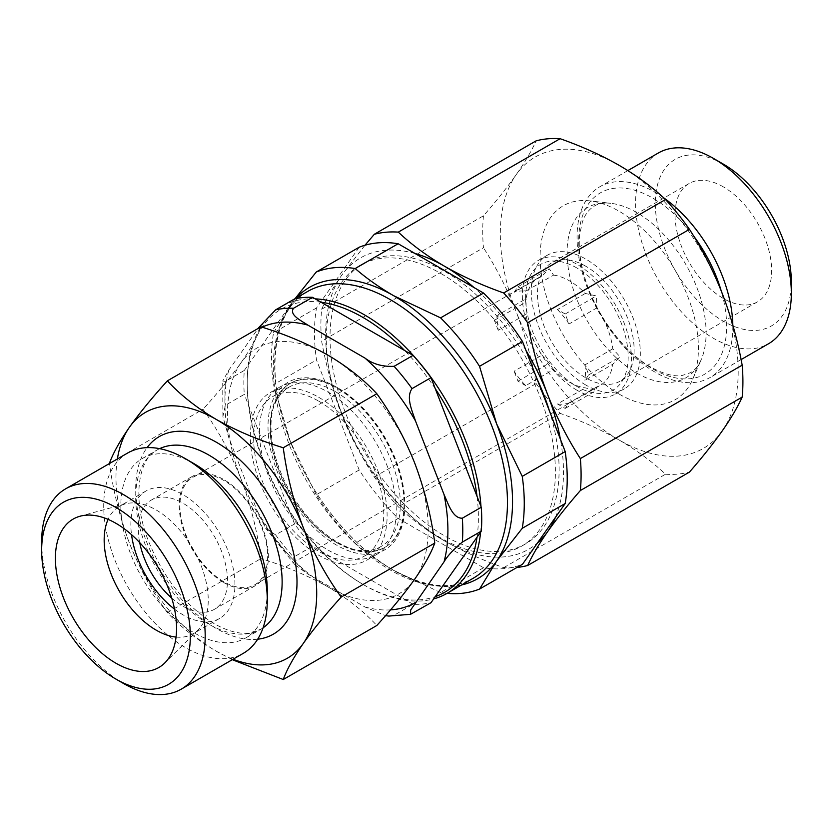 <?xml version="1.0" encoding="UTF-8"?>
<svg xmlns="http://www.w3.org/2000/svg" width="833" height="833" viewBox="0 0 833 833"><rect width="100%" height="100%" fill="white"/><g stroke="black" fill="none" stroke-linecap="round" stroke-linejoin="round"><path stroke-width="0.62" stroke-dasharray="4.17 3.12" d="M318.716 401.152A91.984 53.114 60 0 1 378.807 482.213A91.984 53.114 60 0 1 364.708 555.923A91.984 53.114 60 0 1 318.716 551.363A91.984 53.114 60 0 1 258.615 470.301A91.984 53.114 60 0 1 272.724 396.591A91.984 53.114 60 0 1 318.716 401.152M335.283 391.583A91.984 53.114 60 0 1 395.383 472.644A91.984 53.114 60 0 1 381.275 546.354A91.984 53.114 60 0 1 335.283 541.794L337.146 542.866A94.618 54.624 60 0 1 270.236 426.985A94.618 54.624 60 0 1 289.832 383.68A94.618 54.624 60 0 1 337.146 388.365A94.618 54.624 60 0 1 398.955 471.738A94.618 54.624 60 0 1 384.45 547.562A94.618 54.624 60 0 1 337.146 542.866L335.283 541.794A91.984 53.114 60 0 1 270.236 429.13A91.984 53.114 60 0 1 289.29 387.022A91.984 53.114 60 0 1 335.283 391.583M337.886 542.439A94.618 54.624 -120 0 0 385.2 547.125A94.618 54.624 -120 0 0 404.796 503.809A94.618 54.624 -120 0 0 337.886 387.928L336.397 387.074A96.722 55.842 -120 0 0 268.007 426.558A96.722 55.842 -120 0 0 336.397 545.021A96.722 55.842 -120 0 0 404.796 505.527A96.722 55.842 -120 0 0 336.397 387.074L337.886 387.928A94.618 54.624 -120 0 0 290.582 383.242A94.618 54.624 -120 0 0 276.077 459.066A94.618 54.624 -120 0 0 337.886 542.439M315.207 298.87A165.58 95.597 -120 0 0 281.492 306.554A165.58 95.597 -120 0 0 247.193 382.357A165.58 95.597 -120 0 0 364.271 585.141A165.58 95.597 -120 0 0 364.281 585.151A165.58 95.597 -120 0 0 433.67 598.906M321.038 302.233A163.476 94.379 -120 0 0 290.321 304.982A163.476 94.379 -120 0 0 248.567 364.385A163.476 94.379 -120 0 0 247.193 384.075A163.476 94.379 -120 0 0 248.567 405.338A163.476 94.379 -120 0 0 290.321 512.961A163.476 94.379 -120 0 0 321.038 551.165A163.476 94.379 -120 0 0 362.792 584.287L364.281 585.151L362.792 584.287A163.476 94.379 -120 0 0 404.546 599.385A163.476 94.379 -120 0 0 435.263 596.636M440.844 273.474A161.998 93.535 60 0 1 546.677 416.229A161.998 93.535 60 0 1 521.843 546.042A161.998 93.535 60 0 1 440.844 538.014A161.998 93.535 60 0 1 335.012 395.259A161.998 93.535 60 0 1 359.846 265.446A161.998 93.535 60 0 1 440.844 273.474M536.91 378.64A161.998 93.535 -120 0 0 444.562 271.329A161.998 93.535 -120 0 0 363.563 263.301A161.998 93.535 -120 0 0 338.729 393.114A161.998 93.535 -120 0 0 444.562 535.869A161.998 93.535 -120 0 0 525.561 543.897A161.998 93.535 -120 0 0 549.436 410.94M553.581 275.119A62.027 35.809 60 0 1 569.449 280.846A62.027 35.809 60 0 1 585.328 293.445L596.407 295.975L596.917 307.877A62.027 35.809 60 0 1 612.796 348.788L620.012 356.816L612.796 364.25A62.027 35.809 60 0 1 600.468 385.21A62.027 35.809 60 0 1 596.917 386.835L596.407 390.396L585.328 387.876A62.027 35.809 60 0 1 569.449 382.139L569.449 382.139A62.027 35.809 60 0 1 553.581 369.54L525.696 385.637A62.027 35.809 60 0 1 514.107 371.206L541.981 355.118A62.027 35.809 60 0 1 526.102 314.197L498.228 330.295A62.027 35.809 60 0 1 498.228 314.832L526.102 298.735A62.027 35.809 60 0 1 538.441 277.774A62.027 35.809 60 0 1 541.981 276.15L514.107 292.248A62.027 35.809 60 0 1 525.696 291.217L553.581 275.119L549.197 268.715L541.981 276.15M223.775 581.715A62.027 35.809 60 0 1 183.26 527.05A62.027 35.809 60 0 1 192.767 477.351A62.027 35.809 60 0 1 223.775 480.422A62.027 35.809 60 0 1 264.3 535.078A62.027 35.809 60 0 1 254.794 584.787A62.027 35.809 60 0 1 223.775 581.715M553.581 369.54L549.197 363.146L541.981 355.118M526.102 314.197L526.102 298.735M576.884 267.976A72.544 41.879 -120 0 0 525.592 297.589A72.544 41.879 -120 0 0 576.884 386.429L576.884 386.429A72.544 41.879 -120 0 0 628.176 356.816A72.544 41.879 -120 0 0 576.884 267.976M569.449 382.139L576.884 386.429L569.449 382.139M585.807 385.023A77.115 44.524 60 0 1 535.421 317.061A77.115 44.524 60 0 1 547.25 255.262A77.115 44.524 60 0 1 585.807 259.084A77.115 44.524 60 0 1 636.183 327.046A77.115 44.524 60 0 1 624.365 388.834A77.115 44.524 60 0 1 585.807 385.023M576.884 390.167A77.115 44.524 60 0 1 526.508 322.215A77.115 44.524 60 0 1 538.326 260.417A77.115 44.524 60 0 1 576.884 264.238A77.115 44.524 60 0 1 627.259 332.19A77.115 44.524 60 0 1 615.441 393.988A77.115 44.524 60 0 1 576.884 390.167M585.807 266.258A68.337 39.453 -120 0 0 551.633 262.874A68.337 39.453 -120 0 0 541.158 317.633A68.337 39.453 -120 0 0 585.807 377.849A68.337 39.453 -120 0 0 619.971 381.233A68.337 39.453 -120 0 0 630.446 326.474A68.337 39.453 -120 0 0 585.807 266.258M723.336 186.863A68.337 39.453 -120 0 0 689.162 183.479A68.337 39.453 -120 0 0 678.687 238.228A68.337 39.453 -120 0 0 723.336 298.453A68.337 39.453 -120 0 0 757.499 301.838A68.337 39.453 -120 0 0 767.974 247.078A68.337 39.453 -120 0 0 723.336 186.863M723.336 164.111A96.191 55.54 -120 0 0 655.311 203.387A96.191 55.54 -120 0 0 723.336 321.194A96.191 55.54 -120 0 0 791.35 281.929M658.393 152.96A110.154 63.6 -120 0 0 641.504 241.226A110.154 63.6 -120 0 0 713.465 338.292A110.154 63.6 -120 0 0 768.536 343.748M663.526 197.702A110.154 63.6 -120 0 0 654.936 192.204A110.154 63.6 -120 0 0 599.864 186.748A110.154 63.6 -120 0 0 582.985 275.015A110.154 63.6 -120 0 0 654.936 372.08A110.154 63.6 -120 0 0 710.018 377.536A110.154 63.6 -120 0 0 732.811 325.016M619.252 394.155A111.966 64.641 -120 0 0 692.754 379.15A111.966 64.641 -120 0 0 619.252 211.322A111.966 64.641 -120 0 0 589.837 200.878A111.966 64.641 -120 0 0 541.523 275.161A111.966 64.641 -120 0 0 619.252 394.155M171.733 598.104A63.079 36.423 -120 0 0 182.896 606.174A63.079 36.423 -120 0 0 214.435 609.298A63.079 36.423 -120 0 0 224.098 558.756A63.079 36.423 -120 0 0 182.896 503.174A63.079 36.423 -120 0 0 151.356 500.05A63.079 36.423 -120 0 0 139.705 542.616M223.775 582.569A63.079 36.423 -120 0 0 255.314 585.693A63.079 36.423 -120 0 0 264.988 535.15A63.079 36.423 -120 0 0 223.775 479.569A63.079 36.423 -120 0 0 192.236 476.445A63.079 36.423 -120 0 0 182.573 526.987A63.079 36.423 -120 0 0 223.775 582.569M176.055 637.078A73.596 42.483 -120 0 0 193.006 633.809A73.596 42.483 -120 0 0 198.119 629.894A73.596 42.483 -120 0 0 202.648 569.782A73.596 42.483 -120 0 0 156.208 509.994A73.596 42.483 -120 0 0 125.356 503.882A73.596 42.483 -120 0 0 119.411 506.349A73.596 42.483 -120 0 0 108.103 519.386M174.545 609.162A73.596 42.483 -120 0 0 182.896 614.764A73.596 42.483 -120 0 0 219.683 618.409A73.596 42.483 -120 0 0 230.97 559.432A73.596 42.483 -120 0 0 182.896 494.583A73.596 42.483 -120 0 0 146.098 490.939A73.596 42.483 -120 0 0 131.531 534.651M41.65 541.794A115.641 66.765 -120 0 0 123.419 683.424M127.678 453.017A115.641 66.765 -120 0 0 109.946 545.688A115.641 66.765 -120 0 0 185.499 647.595A115.641 66.765 -120 0 0 243.319 653.322M194.047 463.679A103.552 59.789 -120 0 0 142.266 458.556A103.552 59.789 -120 0 0 126.397 541.533A103.552 59.789 -120 0 0 194.047 632.788A103.552 59.789 -120 0 0 245.818 637.911A103.552 59.789 -120 0 0 267.268 590.514M318.716 397.289A96.722 55.842 60 0 1 381.899 482.515A96.722 55.842 60 0 1 367.072 560.015A96.722 55.842 60 0 1 318.716 555.226A96.722 55.842 60 0 1 255.533 469.999A96.722 55.842 60 0 1 270.35 392.499A96.722 55.842 60 0 1 318.716 397.289M327.848 549.957A96.722 55.842 -120 0 0 376.214 554.747A96.722 55.842 -120 0 0 391.041 477.236A96.722 55.842 -120 0 0 327.848 392.01A96.722 55.842 -120 0 0 279.492 387.22A96.722 55.842 -120 0 0 264.665 464.72A96.722 55.842 -120 0 0 327.848 549.957M117.38 458.962A141.922 81.936 -120 0 0 129.438 543.126A141.922 81.936 -120 0 0 216.341 651.239A141.922 81.936 -120 0 0 233.032 659.257M232.303 659.684L216.341 651.239C196.723 639.609 180.397 626.728 167.371 612.619C152.21 591.628 139.569 568.47 129.438 543.126C119.796 517.501 113.121 490.887 109.425 463.283L203.002 409.253C218.163 430.234 230.803 453.402 240.945 478.746C250.587 504.361 257.251 530.975 260.948 558.589C285.396 566.107 307.7 575.53 327.848 586.859C347.257 598.323 363.584 611.203 376.828 625.489M167.371 612.619L260.948 558.589M260.948 326.817C257.23 336.969 250.556 348.975 240.945 362.865C230.803 377.078 218.152 392.541 203.002 409.253M240.945 362.865A141.922 81.936 -120 0 0 240.945 478.746A141.922 81.936 -120 0 0 327.848 586.859A141.922 81.936 -120 0 0 414.761 579.102A141.922 81.936 -120 0 0 414.761 463.221A141.922 81.936 -120 0 0 327.848 355.097A141.922 81.936 -120 0 0 240.945 362.865M525.977 350.485A168.204 97.117 -120 0 0 474.06 287.583M415.063 253.513A168.204 97.117 -120 0 0 341.561 275.463A168.204 97.117 -120 0 0 341.561 412.804A168.204 97.117 -120 0 0 444.562 540.94A168.204 97.117 -120 0 0 537.42 543.033M364.989 245.235L341.561 275.463C332.784 288.031 326.14 299.286 321.642 309.23A183.978 106.218 -120 0 0 321.642 341.176C326.151 366.02 332.784 389.896 341.561 412.804C350.537 435.628 361.47 457.025 374.34 476.986A183.978 106.218 -120 0 0 398.309 506.797C411.523 519.271 426.944 530.652 444.562 540.94C462.575 551.207 482.286 560.109 503.694 567.648A183.978 106.218 -120 0 0 517.001 567.44M555.361 517.512A168.204 97.117 -120 0 0 560.359 439.095M321.642 309.23L483.463 215.799C496.364 201.003 507.287 187.269 516.252 174.597C525.029 162.029 531.662 150.773 536.16 140.829M483.463 215.799A183.978 106.218 -120 0 0 483.463 247.745L321.642 341.176M374.34 476.986L536.16 383.565C531.652 358.721 525.019 334.845 516.252 311.938C507.266 289.113 496.343 267.716 483.463 247.745M536.16 383.565A183.978 106.218 -120 0 0 560.12 413.376L398.309 506.797M503.694 567.648L665.515 474.227C652.447 461.867 637.026 450.486 619.252 440.084C601.436 429.911 581.726 421.009 560.12 413.376M665.515 474.227A183.978 106.218 -120 0 0 689.474 472.082M722.263 430.88A168.204 97.117 -120 0 0 722.263 293.539A168.204 97.117 -120 0 0 619.252 165.403A168.204 97.117 -120 0 0 516.252 174.597A168.204 97.117 -120 0 0 516.252 311.938A168.204 97.117 -120 0 0 619.252 440.084A168.204 97.117 -120 0 0 722.263 430.88M596.917 386.835L569.043 402.933L565.18 408.43L557.444 403.963L585.328 387.876M565.18 408.43L596.407 390.396M569.043 402.933A62.027 35.809 60 0 1 557.444 403.963M612.796 348.788L584.922 364.885L588.785 374.85L584.922 380.348L612.796 364.25M588.785 374.85L620.012 356.816M584.922 364.885A62.027 35.809 60 0 1 584.922 380.348M585.328 293.445L557.444 309.543L565.18 314.01L569.043 323.975L596.917 307.877M565.18 314.01L596.407 295.975M557.444 309.543A62.027 35.809 60 0 1 569.043 323.975M514.107 292.248L517.97 286.75L525.696 291.217M517.97 286.75L549.197 268.715M498.228 330.295L494.365 320.33L498.228 314.832M494.365 320.33L525.592 302.306L525.592 297.589M525.696 385.637L517.97 381.17L514.107 371.206M517.97 381.17L549.197 363.146M359.19 247.224L316.488 307.981A178.72 103.188 -120 0 0 316.488 359.918L359.19 469.979A178.72 103.188 -120 0 0 398.143 518.428L483.546 567.742A178.72 103.188 -120 0 0 522.499 564.264M483.546 567.742L440.595 592.544A178.72 103.188 -120 0 0 447.05 593.356M440.595 592.544L393.603 570.366C379.254 562.025 366.447 552.977 355.191 543.231L398.143 518.428M359.19 469.979L316.238 494.781A178.72 103.188 -120 0 0 355.191 543.231M316.238 494.781L290.592 442.219L273.536 384.711L316.488 359.918M316.488 307.981L273.536 332.784A178.72 103.188 -120 0 0 273.536 384.711M273.536 332.784L295.007 298.745M480.641 532.079A165.58 95.597 -120 0 0 480.985 506.506M435.263 388.657A163.476 94.379 -120 0 0 404.546 350.454M477.017 537.233A163.476 94.379 -120 0 0 477.017 496.281M388.876 616.076L394.113 615.254L413.074 604.3A168.204 97.117 -120 0 0 430.994 602.707M413.074 604.3L312.51 546.25L293.549 557.194L294.965 564.805L307.846 574.031L364.948 606.997L385.554 615.639M262.031 327.171A157.697 91.047 -120 0 0 257.324 329.608L228.773 370.227L222.703 381.014L225.347 381.389L244.298 370.446A168.204 97.117 -120 0 0 244.298 394.353L225.347 405.296L222.9 416.531L228.773 437.596L257.324 511.181L265.612 528.195L275.629 534.89L294.58 523.947A168.204 97.117 -120 0 0 312.51 546.25M294.58 523.947L244.298 394.353M244.298 370.446L294.58 298.912M636.589 373.007A98.315 56.769 -120 0 0 701.126 359.835A98.315 56.769 -120 0 0 636.589 212.457A98.315 56.769 -120 0 0 610.756 203.294A98.315 56.769 -120 0 0 568.325 268.518A98.315 56.769 -120 0 0 636.589 373.007M307.596 291.488A165.58 95.597 -120 0 0 282.21 424.164A165.58 95.597 -120 0 0 390.375 570.074A165.58 95.597 -120 0 0 473.165 578.279C451.725 590.305 425.007 587.484 393.009 569.814C352.078 546.656 311.438 496.343 290.956 443.062C263.665 375.621 272.62 309.689 307.596 291.488M295.996 298.172A168.204 97.117 -120 0 0 290.592 304.878A168.204 97.117 -120 0 0 290.592 442.219A168.204 97.117 -120 0 0 393.603 570.366A168.204 97.117 -120 0 0 461.576 584.974M693.493 235.781A104.604 60.392 -120 0 0 652.676 198.035A104.604 60.392 -120 0 0 578.706 240.737A104.604 60.392 -120 0 0 652.676 368.852A104.604 60.392 -120 0 0 721.18 290.779M159.634 448.664A103.552 59.789 -120 0 0 157.135 449.976A103.552 59.789 -120 0 0 141.266 532.953A103.552 59.789 -120 0 0 208.906 624.198A103.552 59.789 -120 0 0 260.687 629.332A103.552 59.789 -120 0 0 263.072 627.822M257.689 639.203A114.069 65.859 60 0 1 216.341 628.499A114.069 65.859 60 0 1 146.202 540.846A114.069 65.859 60 0 1 147.087 447.633M394.113 615.254A168.204 97.117 -120 0 0 412.043 613.65M275.629 534.89A168.204 97.117 -120 0 0 293.549 557.194M225.347 381.389A168.204 97.117 -120 0 0 225.347 405.296M364.948 606.997A157.697 91.047 -120 0 0 390.542 609.871M257.324 511.181A157.697 91.047 -120 0 0 307.846 574.031M228.773 370.227A157.697 91.047 -120 0 0 228.773 437.596M692.754 379.15L701.126 359.835C698.231 366.166 694.67 370.456 690.474 372.695L682.165 375.475C674.064 376.87 663.599 374.079 650.781 367.103C623.802 352.13 595.449 314.468 584.901 278.055C579.987 261.375 578.289 246.651 579.81 233.886L582.309 222.38C584.683 214.956 588.671 209.531 594.283 206.084C598.323 203.564 603.81 202.638 610.756 203.294L589.837 200.878M364.708 555.923L381.275 546.354M384.45 547.562L385.2 547.125M247.193 384.075L247.193 382.357M294.809 298.86L281.492 306.554M521.843 546.042L525.561 543.897M192.767 477.351L538.441 277.774M538.326 260.417L547.25 255.262M689.162 183.479L551.633 262.874M741.099 359.585L710.018 377.536M255.314 585.693L214.435 609.298M219.683 618.409L193.006 633.809M198.119 629.894L164.778 662.943M376.214 554.747L367.072 560.015M142.266 458.556L157.135 449.976C138.715 458.577 131.437 498.321 148.513 541.19C163.841 578.685 185.728 606.185 214.164 623.678C227.659 631.195 239.383 634.309 249.317 633.018L260.687 629.332L245.818 637.911M279.492 387.22L270.35 392.499M125.356 503.882L80.072 516.221M146.098 490.939L119.411 506.349M192.236 476.445L151.356 500.05M627.863 170.578L599.864 186.748M757.499 301.838L619.971 381.233M615.441 393.988L624.365 388.834M254.794 584.787L600.468 385.21M359.846 265.446L363.563 263.301M294.965 564.805L265.612 528.195M222.9 416.531L222.713 381.014M404.796 503.809L404.796 505.527M289.832 383.68L290.582 383.242M270.236 429.13L270.236 426.985M272.724 396.591L289.29 387.022"/><path stroke-width="1.25" d="M362.792 317.331A163.476 94.379 -120 0 0 321.038 302.233L404.546 350.454A163.476 94.379 -120 0 0 362.792 317.331M480.985 506.506A165.58 95.597 -120 0 0 364.281 314.759A165.58 95.597 -120 0 0 315.207 298.87M549.436 410.94A161.998 93.535 -120 0 0 536.91 378.64M741.099 359.585L768.536 343.748A110.154 63.6 -120 0 0 791.35 293.32L791.35 281.929A96.191 55.54 -120 0 0 723.336 164.111L713.465 158.416A110.154 63.6 -120 0 0 658.393 152.96L627.863 170.578M791.35 293.32A110.154 63.6 -120 0 0 713.465 158.416L723.336 164.111M732.811 325.016A110.154 63.6 -120 0 0 663.526 197.702M108.103 519.386A73.596 42.483 -120 0 0 156.208 630.165A73.596 42.483 -120 0 0 176.055 637.078M115.985 663.255A85.684 49.47 -120 0 0 164.778 662.943A85.684 49.47 -120 0 0 170.057 592.95A85.684 49.47 -120 0 0 115.985 523.343A85.684 49.47 -120 0 0 80.072 516.221A85.684 49.47 -120 0 0 58.425 581.892A85.684 49.47 -120 0 0 115.985 663.255M123.419 683.424L115.985 679.134A105.135 60.694 -120 0 0 190.33 636.214A105.135 60.694 -120 0 0 115.985 507.464A105.135 60.694 -120 0 0 41.65 550.384A105.135 60.694 -120 0 0 115.985 679.134L123.419 683.435A115.641 66.765 -120 0 0 123.419 683.435A115.641 66.765 -120 0 0 181.24 689.162A115.641 66.765 -120 0 0 198.972 596.49A115.641 66.765 -120 0 0 123.419 494.583A115.641 66.765 -120 0 0 65.599 488.856A115.641 66.765 -120 0 0 41.65 541.794L41.65 550.384M181.24 689.162L243.319 653.322A115.641 66.765 -120 0 0 267.268 600.385L267.268 590.514A103.552 59.789 -120 0 0 194.047 463.689L185.499 458.744A115.641 66.765 -120 0 0 127.678 453.017L65.599 488.856M194.047 463.689A103.552 59.789 -120 0 0 194.047 463.679L185.499 458.744A115.641 66.765 -120 0 1 267.268 600.385M233.032 659.257A141.922 81.936 -120 0 0 303.254 643.482A141.922 81.936 -120 0 0 303.254 527.591A141.922 81.936 -120 0 0 216.341 419.478A141.922 81.936 -120 0 0 129.438 427.235A141.922 81.936 -120 0 0 117.38 458.962M109.425 463.283C113.121 453.183 119.785 441.167 129.438 427.235C139.538 413.064 152.189 397.601 167.371 380.848C180.397 394.967 196.723 407.847 216.341 419.478C236.197 430.682 258.501 440.105 283.251 447.758C286.969 475.445 293.632 502.06 303.254 527.591C313.395 552.956 326.047 576.124 341.186 597.084C326.036 613.806 313.385 629.269 303.254 643.482C293.612 657.404 286.948 669.42 283.251 679.52L232.303 659.684M283.251 679.52L376.828 625.489C391.989 608.777 404.63 593.304 414.761 579.102C424.403 565.18 431.077 553.164 434.774 543.064C431.077 515.46 424.403 488.846 414.761 463.221C404.661 437.919 392.01 414.761 376.828 393.728L283.251 447.758M341.186 597.084L434.774 543.064M376.828 393.728C363.584 379.431 347.257 366.562 327.848 355.097C307.7 343.769 285.396 334.345 260.948 326.817L167.371 380.848M131.531 534.651A73.596 42.483 -120 0 0 174.545 609.162M139.705 542.616A63.079 36.423 -120 0 0 171.733 598.104M517.001 567.44A183.978 106.218 -120 0 0 527.653 565.503C532.162 555.549 538.805 544.293 547.573 531.735C556.548 519.042 567.481 505.308 580.351 490.543A183.978 106.218 -120 0 0 580.351 458.587C567.46 438.585 556.527 417.187 547.573 394.394C538.795 371.456 532.152 347.58 527.653 322.777A183.978 106.218 -120 0 0 503.694 292.966C482.286 285.417 462.575 276.514 444.562 266.258A168.204 97.117 -120 0 0 415.063 253.513M560.359 439.095A168.204 97.117 -120 0 0 547.573 394.394A168.204 97.117 -120 0 0 525.977 350.485M474.06 287.583A168.204 97.117 -120 0 0 444.562 266.258C426.944 255.97 411.523 244.59 398.309 232.115A183.978 106.218 -120 0 0 374.34 234.26L364.989 245.235M537.42 543.033A168.204 97.117 -120 0 0 547.573 531.735A168.204 97.117 -120 0 0 555.361 517.512M580.351 490.543L742.172 397.112A183.978 106.218 -120 0 0 742.172 365.166L580.351 458.587M527.653 322.777L689.474 229.346C702.375 249.348 713.298 270.746 722.263 293.539C731.041 316.488 737.674 340.364 742.172 365.166M689.474 229.346A183.978 106.218 -120 0 0 665.515 199.535L503.694 292.966M398.309 232.115L560.12 138.694C581.726 146.316 601.436 155.219 619.252 165.403C637.026 175.794 652.447 187.175 665.515 199.535M560.12 138.694A183.978 106.218 -120 0 0 536.16 140.829L374.34 234.26M742.172 397.112C737.663 407.066 731.03 418.322 722.263 430.88C713.277 443.572 702.354 457.307 689.474 472.082L527.653 565.503M565.201 503.507L522.249 528.309L496.603 561.161L479.548 589.066L522.499 564.264L565.201 503.507A178.72 103.188 -120 0 0 565.201 451.58L522.499 341.509A178.72 103.188 -120 0 0 483.546 293.06L398.143 243.746A178.72 103.188 -120 0 0 359.19 247.224L316.238 272.027L295.007 298.745M522.499 341.509L479.548 366.312A178.72 103.188 -120 0 0 440.595 317.862L483.546 293.06M479.548 366.312L496.603 423.82L522.249 476.372L565.201 451.58M522.249 528.309A178.72 103.188 -120 0 0 522.249 476.372M433.67 598.906A165.58 95.597 -120 0 0 447.071 593.346A178.72 103.188 -120 0 0 479.548 589.066M398.143 243.746L355.191 268.549A178.72 103.188 -120 0 0 316.238 272.027M355.191 268.549C366.447 278.295 379.254 287.333 393.603 295.684L440.595 317.862M294.809 298.86L307.596 291.488A165.58 95.597 -120 0 1 390.375 299.682A165.58 95.597 -120 0 1 498.55 445.593A165.58 95.597 -120 0 1 473.165 578.279L447.071 593.346A165.58 95.597 -120 0 0 480.641 532.079M477.017 496.281A163.476 94.379 -120 0 0 435.263 388.657L481.276 507.266L462.325 518.209C452.558 518.49 448.206 503.538 444.02 494.5L415.48 420.915C412.366 411.21 405.681 397.528 412.043 388.615L430.994 377.672L435.263 388.657M435.263 596.636A163.476 94.379 -120 0 0 477.017 537.233L430.994 602.707L410.544 614.306L410.669 610.016L444.02 561.869C447.373 556.028 453.475 549.447 462.325 542.116L481.276 531.173A168.204 97.117 -120 0 0 481.276 507.266M481.276 531.173L477.017 537.233M404.546 350.454L413.074 355.368L394.113 366.322C382.586 366.853 372.861 364.104 364.948 358.065L307.846 325.099C301.182 320.632 288.843 314.822 293.549 308.262L312.51 297.319A168.204 97.117 -120 0 0 294.58 298.912L275.629 309.855L258.803 327.536M312.51 297.319L321.038 302.233M430.994 377.672A168.204 97.117 -120 0 0 413.074 355.368M385.554 615.639L388.876 616.076L410.544 614.306M461.576 584.974A168.204 97.117 -120 0 0 496.603 561.161A168.204 97.117 -120 0 0 496.603 423.82A168.204 97.117 -120 0 0 393.603 295.684A168.204 97.117 -120 0 0 295.996 298.172M721.18 290.779A104.604 60.392 -120 0 0 693.493 235.781M263.072 627.822A103.552 59.789 -120 0 0 275.879 544.126A103.552 59.789 -120 0 0 208.906 455.099A103.552 59.789 -120 0 0 159.634 448.664M147.087 447.633A114.069 65.859 60 0 1 216.341 442.229A114.069 65.859 60 0 1 294.101 555.486A114.069 65.859 60 0 1 257.689 639.203M462.325 542.116A168.204 97.117 -120 0 0 462.325 518.209M293.549 308.262A168.204 97.117 -120 0 0 275.629 309.855M412.043 388.615A168.204 97.117 -120 0 0 394.113 366.322M444.02 561.869A157.697 91.047 -120 0 0 444.02 494.5M390.542 609.871A157.697 91.047 -120 0 0 415.48 602.478M307.846 325.099A157.697 91.047 -120 0 0 262.031 327.171M415.48 420.915A157.697 91.047 -120 0 0 364.948 358.065"/></g></svg>
